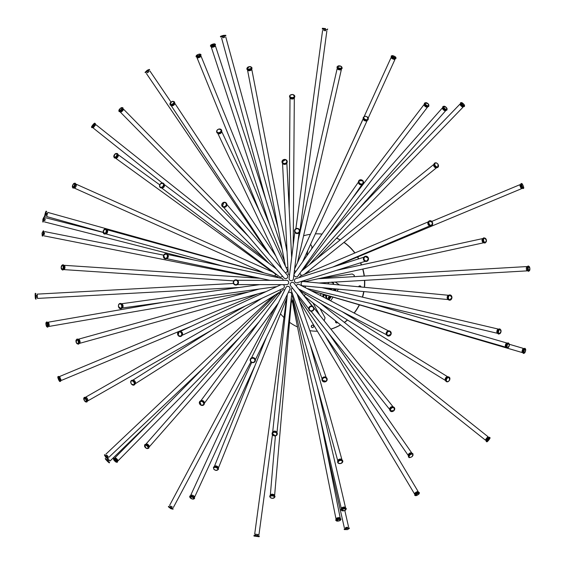 <?xml version="1.0" encoding="UTF-8"?>
<svg xmlns="http://www.w3.org/2000/svg" width="565" height="565" viewBox="0 0 565 565"><rect width="100%" height="100%" fill="white"/><g stroke="black" fill="none" stroke-linecap="round" stroke-linejoin="round"><path stroke-width="0.85" d="M330.631 300.806L333.075 297.134L330.631 300.806M337.058 291.166L338.393 289.174L337.065 291.173M339.438 284.944L335.313 282.062L339.445 284.944M328.809 282.436L327.87 283.849M325.15 287.917L324.889 288.305M321.301 293.687L320.178 295.368M332.637 282.218L332.135 282.931L332.043 282.02L332.142 282.931L332.608 282.867L332.135 282.931M333.294 282.62L333.802 284.28L333.336 284.343L333.244 283.432L333.343 284.343L333.802 284.28L333.336 284.343M333.315 288.694L332.065 288.574L332.785 288.863M336.366 288.983L335.2 290.735M331.274 296.604L329.028 299.973M327.389 299.118L329.423 296.067L327.389 299.118M333.286 290.283L334.289 288.786L333.294 290.283M329.346 289.358L329.141 288.298L329.346 289.358M330.652 288.44L332.065 289.993M329.543 288.425L331.154 289.781L329.536 288.425L329.748 289.45M328.392 295.763L327.573 295.523M326.457 295.198L326.711 298.765M322.841 296.752L323.102 294.21L322.848 296.752M327.58 295.523L328.201 295.785M323.477 294.323L323.816 297.261M325.475 295.128L326.295 298.751L325.475 295.128L324.211 295.396L324.204 294.626L325.214 294.789L324.211 294.626M324.211 294.633L324.218 295.396M328.957 297.882L329.402 298.405M330.61 296.583L330.186 296.286M334.826 290.276L334.501 289.796L334.826 290.276M334.409 289.725L334.176 290.283M334.289 290.113L334.727 290.417M329.021 298.963L328.173 299.047L328.71 299.429L329.028 298.963L328.71 299.429M328.272 298.906L328.71 299.21M334.981 288.849L335.32 289.527L335.638 289.054L335.328 289.527M329.706 296.766L330.115 297.338L329.699 296.766L329.904 297.31L329.331 297.324L330.002 297.501M329.43 297.169L329.911 297.31M316.93 331.224L317.149 331.224A48.696 47.559 90.1 0 0 317.368 331.224A48.696 47.559 90.1 0 1 316.93 331.224A48.696 47.559 90.1 0 1 309.846 330.673M297.501 326.951A48.696 47.559 90.1 0 1 289.52 322.29M283.891 317.509A48.696 47.559 90.1 0 1 280.508 313.78M270.727 271.179A48.696 47.559 90.1 0 1 270.84 270.706M285.862 245.697A48.696 47.559 90.1 0 1 286.709 244.963M293.249 240.323A48.696 47.559 90.1 0 1 293.842 239.977M303.596 235.796A48.696 47.559 90.1 0 1 310.418 234.291M315.376 233.854A48.696 47.559 90.1 0 1 317.029 233.825A48.696 47.559 90.1 0 1 322.029 234.101M336.578 238.155A48.696 47.559 90.1 0 1 340.102 239.97M343.944 242.406A48.696 47.559 90.1 0 1 354.806 253.007M357.504 257.033A48.696 47.559 90.1 0 1 358.57 258.904M360.47 262.817A48.696 47.559 90.1 0 1 361.339 264.964M362.695 269.074A48.696 47.559 90.1 0 1 364.121 276.066M364.496 280.36A48.696 47.559 90.1 0 1 364.312 287.303M363.712 291.568A48.696 47.559 90.1 0 1 362.356 297.119M359.269 304.81A48.696 47.559 90.1 0 1 354.078 313.003M351.19 316.358A48.696 47.559 90.1 0 1 350.653 316.916M347.397 319.96A48.696 47.559 90.1 0 1 344.332 322.361M340.526 324.84A48.696 47.559 90.1 0 1 330.857 329.105M319.981 308.483L325.059 317.77L324.169 320.751M318.335 278.714L352.207 273.976L354.354 275.332L354.008 276.652M324.585 282.684A7.79 7.613 90.1 0 1 324.522 283.531M312.713 327.58A1.229 1.201 90.1 0 1 311.294 326.372A1.229 1.201 90.1 0 1 312.494 325.143A1.229 1.201 90.1 0 1 312.713 327.58M358.648 286.766A1.229 1.201 90.1 0 1 361 286.985M337.609 322.516A1.229 1.201 90.1 0 1 335.638 322.283A1.229 1.201 90.1 0 1 335.716 321.012M310.609 244.278L312 246.778L311.598 249.01M272.132 250.415A7.79 1.384 -55 0 1 272.824 249.596M521.502 187.361A2.154 0.431 -112.6 0 1 521.622 188.646A2.154 0.431 -112.6 0 1 520.393 186.824A2.154 0.431 -112.6 0 1 519.962 184.67A2.154 0.431 -112.6 0 1 520.796 185.659M523.204 185.885A2.613 0.523 -112.6 0 1 523.649 188.3A2.613 0.523 -112.6 0 1 522.166 186.083A2.613 0.523 -112.6 0 1 521.643 183.47A2.613 0.523 -112.6 0 1 523.204 185.885M523.649 188.3L522.908 188.604A2.613 0.523 -112.6 0 1 521.424 186.394A2.613 0.523 -112.6 0 1 520.895 183.78L521.643 183.47M521.813 187.234L521.149 187.509L520.436 185.807L521.1 185.525M325.652 30.701L323.823 30.454M325.567 28.603L322.41 28.25L325.567 28.603M327.594 28.949L327.481 29.761L322.304 29.062L322.41 28.25M325.8 29.606L325.645 30.757L323.816 30.51L323.971 29.359M264.554 258.876L96.057 124.787A2.154 0.367 128.5 0 0 94.433 126.249A2.154 0.367 128.5 0 0 93.38 128.156L162.197 182.926M94.673 125.253A2.613 0.445 128.5 0 0 95.4 123.671L94.765 123.17A2.613 0.445 128.5 0 0 92.794 124.943A2.613 0.445 128.5 0 0 91.509 127.259L92.144 127.768A2.613 0.445 128.5 0 0 93.522 126.701M95.4 123.671A2.613 0.445 128.5 0 0 93.423 125.444A2.613 0.445 128.5 0 0 92.144 127.768M95.033 125.543L94.348 124.999L93.197 126.44L93.889 126.991M257.965 293.842L59.947 376.354A2.154 0.431 67.4 0 0 60.377 378.508A2.154 0.431 67.4 0 0 61.599 380.33L191.627 326.153M59.756 377.766A2.613 0.523 67.4 0 0 58.654 376.396L57.913 376.7A2.613 0.523 67.4 0 0 58.435 379.313A2.613 0.523 67.4 0 0 59.925 381.53L60.667 381.22A2.613 0.523 67.4 0 0 60.462 379.475M58.654 376.396A2.613 0.523 67.4 0 0 59.177 379.009A2.613 0.523 67.4 0 0 60.667 381.22M60.06 377.639L59.304 377.957L60.017 379.659L60.773 379.341M285.544 301.265A19.478 19.478 0 0 0 286.137 301.42L254.702 534.08L258.968 534.659L272.422 434.845M286.137 301.42L286.596 301.505M255.761 535.394L254.081 535.239L253.968 536.051L259.151 536.75L259.257 535.938L257.591 535.641M254.081 535.239L259.257 535.938M255.91 534.299L255.754 535.465L257.584 535.712L257.739 534.547M486.529 439.457A2.154 0.367 -51.5 0 1 485.505 440.213A2.154 0.367 -51.5 0 1 486.557 438.299A2.154 0.367 -51.5 0 1 488.181 436.844A2.154 0.367 -51.5 0 1 487.673 438.009M304.337 295.989A2.154 0.367 -51.5 0 1 305.248 294.379A2.154 0.367 -51.5 0 1 305.474 294.097M488.986 439.782A2.613 0.445 -51.5 0 1 486.797 441.83A2.613 0.445 -51.5 0 1 488.075 439.506A2.613 0.445 -51.5 0 1 490.053 437.741A2.613 0.445 -51.5 0 1 488.986 439.782M486.797 441.83L486.161 441.329A2.613 0.445 -51.5 0 1 487.447 439.005A2.613 0.445 -51.5 0 1 489.417 437.232L490.053 437.741M486.896 439.747L486.267 439.245L487.418 437.804L488.04 438.299M527.689 270.458A2.154 0.784 -93.3 0 1 527.265 270.861A2.154 0.784 -93.3 0 1 526.354 268.756A2.154 0.784 -93.3 0 1 527.011 266.56A2.154 0.784 -93.3 0 1 527.477 266.92M308.045 281.97A2.154 0.784 -93.3 0 1 307.996 281.469A2.154 0.784 -93.3 0 1 307.989 280.96M528.812 271.235L528.437 271.257A2.613 0.953 -93.3 0 1 527.329 268.7A2.613 0.953 -93.3 0 1 528.127 266.037L528.508 266.016A2.613 0.953 -93.3 0 0 527.71 268.679A2.613 0.953 -93.3 0 0 528.812 271.235L529.878 268.58A2.204 0.805 -93.3 0 1 528.741 270.515A2.204 0.805 -93.3 0 1 528.543 266.701A2.204 0.805 -93.3 0 1 529.85 268.58L528.508 266.016M527.449 269.618L527.336 267.775M394.088 58.393A2.154 0.537 -155.5 0 1 395.006 59.346A2.154 0.537 -155.5 0 1 392.823 58.937A2.154 0.537 -155.5 0 1 391.086 57.552A2.154 0.537 -155.5 0 1 392.407 57.63M396.079 58.089L395.917 58.449A2.613 0.65 -155.5 0 1 393.268 57.955A2.613 0.65 -155.5 0 1 391.164 56.281L391.326 55.921A2.613 0.65 -155.5 0 0 393.438 57.595A2.613 0.65 -155.5 0 0 396.079 58.089L394.511 56.331L391.326 55.921M394.13 58.301L393.883 58.831L392.202 58.068L392.449 57.538M148.87 71.649L147.345 72.687M149.393 69.403L149.619 69.742L145.29 72.68L145.064 72.341L149.393 69.403L147.281 70.244L145.064 72.341M148.27 70.766L148.913 71.713L147.38 72.744L146.745 71.804M233.465 283.461L37.226 294.118L37.459 298.419L239.299 287.451M36.209 295.41L36.308 297.254M37.177 295.354L36.068 295.417L36.167 297.261L37.276 297.197M170.566 506.198L172.198 507.066M168.356 506.749L168.554 506.388L173.165 508.846L172.975 509.206L168.356 506.749L170.792 508.648L172.975 509.206M170.107 507.059L170.623 506.099L172.247 506.967L171.739 507.928M523.006 352.023A2.154 0.664 -73.7 0 1 522.328 352.581A2.154 0.664 -73.7 0 1 522.293 350.328A2.154 0.664 -73.7 0 1 523.536 348.45A2.154 0.664 -73.7 0 1 523.812 349.283M523.691 353.464L523.317 353.351A2.613 0.805 -73.7 0 1 523.282 350.618A2.613 0.805 -73.7 0 1 524.793 348.337L525.168 348.443A2.613 0.805 -73.7 0 0 523.656 350.724A2.613 0.805 -73.7 0 0 523.691 353.464L525.514 351.126L525.168 348.443M523.07 351.515L522.674 351.402L523.19 349.629L523.593 349.749M462.551 105.874A2.154 0.551 -136 0 1 463.095 107.089A2.154 0.551 -136 0 1 461.167 105.987A2.154 0.551 -136 0 1 459.995 104.094A2.154 0.551 -136 0 1 461.224 104.596M464.529 106.262L464.253 106.552A2.613 0.664 -136 0 1 461.909 105.21A2.613 0.664 -136 0 1 460.489 102.922L460.765 102.632A2.613 0.664 -136 0 0 462.184 104.928A2.613 0.664 -136 0 0 464.529 106.262L463.575 104.002L460.765 102.632M462.601 105.825L462.212 106.234L460.885 104.949L461.273 104.539M224.552 37.233L222.772 37.721M225.774 35.298L225.887 35.694L220.844 37.078L220.731 36.683L225.774 35.298L223.563 35.376C220.724 36.132 219.778 36.57 220.731 36.683M224.284 36.259L224.58 37.325L222.801 37.813L222.504 36.746M263.396 272.62L47.799 212.405L46.641 216.55L103.091 232.314M46.528 213.323L46.033 215.103M47.269 213.535L46.288 213.259L45.793 215.032L46.775 215.307M107.901 458.815L110.104 460.941L151.109 421.123M107.166 459.507L108.452 460.828M107.844 458.851L107.082 459.592L108.367 460.913L109.179 460.129M506.198 347.193A2.154 1.01 -73.8 0 1 505.859 347.214A2.154 1.01 -73.8 0 1 505.484 344.862A2.154 1.01 -73.8 0 1 507.059 343.075A2.154 1.01 -73.8 0 1 507.335 343.273M445.806 110.217A2.154 0.89 -138.5 0 1 445.714 110.655A2.154 0.89 -138.5 0 1 443.511 109.892A2.154 0.89 -138.5 0 1 442.487 107.802A2.154 0.89 -138.5 0 1 442.911 107.654M303.186 269.731L427.62 106.99A2.154 1.038 -142.6 0 1 425.276 106.51A2.154 1.038 -142.6 0 1 424.202 104.37A2.154 1.038 -142.6 0 1 424.456 104.193M214.121 45.885A2.154 0.466 161.8 0 1 215.42 45.899A2.154 0.466 161.8 0 1 213.521 47.008A2.154 0.466 161.8 0 1 211.331 47.241A2.154 0.466 161.8 0 1 212.369 46.457M284.534 261.51L201.02 56.105A2.154 0.622 157.9 0 1 199.261 57.489A2.154 0.622 157.9 0 1 197.03 57.729A2.154 0.622 157.9 0 1 197.715 56.896M45.108 218.902L44.649 220.689M106.552 455.242L107.823 456.584M345.632 527.915L347.426 527.505M344.269 529.575L344.184 529.179A2.613 0.41 -12.8 0 1 346.642 528.204A2.613 0.41 -12.8 0 1 349.283 528.021L349.368 528.416A2.613 0.41 -12.8 0 0 346.733 528.6A2.613 0.41 -12.8 0 0 344.269 529.575L347.454 529.617L349.368 528.416M345.745 528.437L345.561 527.625L347.362 527.216L347.546 528.028M305.481 287.719A2.154 1.179 -76.8 0 1 305.397 286.045M302.134 270.586A2.154 1.038 -142.6 0 1 301.781 270.536M275.953 294.492A2.154 0.466 44.6 0 1 275.981 294.45A2.154 0.466 44.6 0 1 277.012 294.909M336.662 519.178A2.154 0.699 -11.3 0 1 335.977 518.825L292.274 300.884A2.154 0.699 -11.3 0 1 292.727 300.319M292.755 300.305A2.154 0.89 -13.1 0 1 292.691 300.163A2.154 0.89 -13.1 0 1 293.207 299.379M301.901 275.445A2.154 1.469 -128.9 0 1 300.446 274.258A2.154 1.469 -128.9 0 1 300.029 273.043M287.853 267.393A2.154 1.123 169.1 0 1 287.324 267.457A2.154 1.123 169.1 0 1 285.911 267.189M275.501 274.082A2.154 0.798 114.1 0 1 275.007 275.692A2.154 0.798 114.1 0 1 274.894 275.897M291.272 298.264A2.154 1.165 4.9 0 1 291.533 298.892L274.611 495.569A2.154 1.165 4.9 0 1 274.555 495.773M445.594 380.556L301.533 291.667A2.154 1.49 -58.3 0 1 300.976 290.233M448.257 299.577L302.614 285.784A2.154 1.681 -84.6 0 1 301.138 283.538A2.154 1.681 -84.6 0 1 303.024 281.497L448.659 295.29M295.862 271.483A2.154 1.526 -155.4 0 1 295.354 271.193A2.154 1.526 -155.4 0 1 294.478 270.098M145.77 444.387A2.154 1.123 41.3 0 1 145.897 444.168L278.255 293.496A2.154 1.123 41.3 0 1 279.922 293.588M310.227 344.862L341.98 459.903A2.154 1.476 -15.4 0 0 339.544 459.168A2.154 1.476 -15.4 0 0 337.835 461.04L292.451 296.632A2.154 1.476 -15.4 0 1 292.953 295.276M299.556 277.479A2.154 1.73 -113 0 1 300.509 276.038L428.348 221.819M276.906 274.745A2.154 1.151 125.9 0 1 276.271 274.639L115.535 158.136A2.154 1.151 125.9 0 1 115.387 157.974M286.596 295.954A2.154 1.335 21.9 0 1 287.105 296.689M299.768 290.431A2.154 1.66 -38.7 0 1 300.149 290.749L312.622 306.329M483.923 242.724A2.154 1.356 -102.3 0 1 483.901 242.731L305.912 281.412A2.154 1.356 -102.3 0 1 304.436 280.459M295.318 267.379A2.154 1.088 -167.2 0 1 294.81 267.379M408.446 455.715A2.154 1.222 -34.8 0 1 408.34 455.595L298.101 296.816A2.154 1.222 -34.8 0 1 298.271 295.488M365.188 261.334L297.119 282.761A2.154 2.048 -107.5 0 1 294.45 281.052A2.154 2.048 -107.5 0 1 295.827 278.658L363.895 257.223M289.52 275.134A2.154 1.9 177.1 0 1 288.164 273.474L282.542 163.349M282.429 276.052A2.154 1.674 127 0 1 281.977 276.568A2.154 1.674 127 0 1 279.731 276.871L161.632 187.94M279.491 284.64A2.154 1.596 82.1 0 1 279.301 285.452M200.9 400.733L282.316 290.353A2.154 1.744 36.4 0 1 284.421 289.873A2.154 1.744 36.4 0 1 284.718 290M322.05 378.804L291.307 290.551A2.154 1.97 -19.2 0 1 292.437 288.086M296.272 285.996A2.154 1.942 -62.5 0 1 299.189 284.449L388.452 330.885M280.297 289.739A2.154 1.469 57.6 0 1 279.979 291.907L135.028 383.882A2.154 1.469 57.6 0 0 135.021 381.34A2.154 1.469 57.6 0 0 132.733 380.252M361.932 184.607L297.861 276.144A2.154 1.893 -145 0 1 294.33 273.672L358.401 182.135M221.657 131.44L287.303 270.127A2.154 1.624 154.7 0 1 285.389 272.733A2.154 1.624 154.7 0 1 285.276 272.754M222.674 266.009L105.655 233.832A2.154 1.42 105.4 0 0 107.548 232.123A2.154 1.42 105.4 0 0 106.799 229.687L277.295 276.56A2.154 1.42 105.4 0 1 278.149 277.648M308.751 308.794L290.65 285.812A2.154 2.133 -38.2 0 1 291.985 282.373A2.154 2.133 -38.2 0 1 294.033 283.15L312.134 306.124M283.319 284.647A2.154 1.893 65.1 0 1 283.298 288.348L182.184 335.278M299.076 232.731L293.397 278.863A2.154 2.105 -173 0 1 289.598 279.936A2.154 2.105 -173 0 1 289.125 278.333L294.796 232.201M226.883 204.495L287.387 275.219A2.154 1.97 139.5 0 1 285.975 278.63A2.154 1.97 139.5 0 1 284.11 278.015L223.613 207.291M167.558 254.441L281.758 278.404A2.154 1.865 101.9 0 1 283.192 280.339M288.284 292.508A2.154 1.73 6.1 0 1 288.976 292.26A2.154 1.73 6.1 0 1 291.702 294.174L276.97 432.606M251.524 357.843L285.975 287.43A2.154 2.027 26.1 0 1 289.548 287.147A2.154 2.027 26.1 0 1 289.838 289.322L255.394 359.728M237.371 280.297L286.625 280.346A2.154 2.105 90.1 0 1 287.013 284.612A2.154 2.105 90.1 0 1 286.625 284.647L237.364 284.598M298.8 298.97A2.154 0.579 -30.8 0 1 299.288 298.525M417.394 492.736L417.125 492.284L415.543 493.231L415.812 493.683A2.154 0.579 -30.8 0 1 414.484 493.859A2.154 0.579 -30.8 0 1 416.038 492.256A2.154 0.579 -30.8 0 1 418.185 491.649A2.154 0.579 -30.8 0 1 417.394 492.729M414.901 495.449L414.696 495.11A2.613 0.706 -30.8 0 1 416.582 493.167A2.613 0.706 -30.8 0 1 419.188 492.433L419.385 492.772A2.613 0.706 -30.8 0 0 416.786 493.506A2.613 0.706 -30.8 0 0 414.901 495.449L418.022 494.742L419.385 492.772M506.953 347.976A2.613 1.229 -73.8 0 1 506.77 347.955A2.613 1.229 -73.8 0 1 506.325 345.102A2.613 1.229 -73.8 0 1 508.232 342.934A2.613 1.229 -73.8 0 1 508.394 343.012M506.141 346.006A0.925 0.431 -73.8 0 1 506.042 345.024A0.925 0.431 -73.8 0 1 506.65 344.247M446.894 109.956A2.613 1.081 -138.5 0 1 446.802 110.118A2.613 1.081 -138.5 0 1 444.125 109.2A2.613 1.081 -138.5 0 1 442.882 106.658A2.613 1.081 -138.5 0 1 443.038 106.545M444.86 109.758L444.789 109.836A0.925 0.381 -138.5 0 1 443.85 109.511A0.925 0.381 -138.5 0 1 443.412 108.614L443.483 108.537M215.364 44.232L215.484 44.614A2.613 0.565 161.8 0 1 213.174 45.963A2.613 0.565 161.8 0 1 210.519 46.245L210.392 45.864A2.613 0.565 161.8 0 0 213.054 45.581A2.613 0.565 161.8 0 0 215.364 44.232L213.069 44.063L210.392 45.864M214.043 45.638L214.255 46.281L212.504 46.86L212.292 46.217M44.07 216.889L44.466 216.988L43.173 222.059L42.778 221.953L44.07 216.889L42.905 219.163L42.778 221.953M44.211 218.669L45.235 218.93L44.783 220.724L43.759 220.463M104.384 454.959L104.68 454.684L108.268 458.483L107.979 458.759L104.384 454.959L105.923 457.579L107.979 458.759M106.065 455.701L106.729 455.072L108 456.414L107.329 457.043M497.807 333.357A2.154 1.179 -76.8 0 1 497.61 333.336A2.154 1.179 -76.8 0 1 496.953 330.977A2.154 1.179 -76.8 0 1 498.591 329.148A2.154 1.179 -76.8 0 1 498.775 329.226M199.954 55.992A2.154 0.622 157.9 0 1 201.02 56.105M44.218 232.759L43.858 234.567M115.571 458.935A2.154 0.466 44.6 0 1 114.985 457.77A2.154 0.466 44.6 0 1 116.849 458.95A2.154 0.466 44.6 0 1 118.057 460.793A2.154 0.466 44.6 0 1 116.884 460.228M335.977 518.825A2.154 0.699 -11.3 0 1 337.948 517.717A2.154 0.699 -11.3 0 1 340.201 517.978A2.154 0.699 -11.3 0 1 339.699 518.571M335.829 520.436L335.751 520.054A2.613 0.848 -11.3 0 1 338.153 518.712A2.613 0.848 -11.3 0 1 340.879 519.03L340.956 519.412A2.613 0.848 -11.3 0 0 338.223 519.094A2.613 0.848 -11.3 0 0 335.829 520.436L339.113 520.909L340.956 519.412M337.256 518.952L337.185 518.585L338.993 518.218L339.064 518.585M498.676 334.042A2.613 1.427 -76.8 0 1 498.507 334.021A2.613 1.427 -76.8 0 1 497.709 331.154A2.613 1.427 -76.8 0 1 499.7 328.936A2.613 1.427 -76.8 0 1 499.863 328.992M497.603 331.81A0.925 0.501 -76.8 0 1 497.906 330.518M428.729 106.255A2.613 1.264 -142.6 0 1 428.644 106.411A2.613 1.264 -142.6 0 1 425.798 105.832A2.613 1.264 -142.6 0 1 424.485 103.24A2.613 1.264 -142.6 0 1 424.619 103.113M426.554 106.312A0.925 0.445 -142.6 0 1 425.643 106.036A0.925 0.445 -142.6 0 1 425.134 105.224M200.857 54.48L201.006 54.84A2.613 0.749 157.9 0 1 198.866 56.521A2.613 0.749 157.9 0 1 196.161 56.811L196.013 56.451A2.613 0.749 157.9 0 0 198.718 56.161A2.613 0.749 157.9 0 0 200.857 54.48L198.506 54.325L196.013 56.451M199.699 56.133L199.883 56.571L198.174 57.263L197.99 56.825M43.251 230.838L43.646 230.916A2.613 0.403 101.2 0 1 43.533 233.564A2.613 0.403 101.2 0 1 42.629 236.05L42.234 235.965A2.613 0.403 101.2 0 0 43.138 233.479A2.613 0.403 101.2 0 0 43.251 230.838L42.029 233.161L42.234 235.965M43.689 232.653L44.508 232.815L44.155 234.623L43.328 234.461M113.537 458.589L113.812 458.3A2.613 0.565 44.6 0 1 116.072 459.733A2.613 0.565 44.6 0 1 117.541 461.972L117.259 462.255A2.613 0.565 44.6 0 0 115.79 460.016A2.613 0.565 44.6 0 0 113.537 458.589L115.048 461.315L117.259 462.255M115.394 459.112L115.86 458.632L117.174 459.931L116.708 460.404M341.613 508.867A2.154 0.89 -13.1 0 1 341.309 508.535A2.154 0.89 -13.1 0 1 343.202 507.179A2.154 0.89 -13.1 0 1 345.498 507.554A2.154 0.89 -13.1 0 1 345.37 507.992M341.196 509.905A2.613 1.081 -13.1 0 1 341.112 509.729A2.613 1.081 -13.1 0 1 343.414 508.083A2.613 1.081 -13.1 0 1 346.204 508.542A2.613 1.081 -13.1 0 1 346.211 508.733M342.531 508.359L342.503 508.253A0.925 0.381 -13.1 0 1 343.315 507.674A0.925 0.381 -13.1 0 1 344.304 507.836L344.325 507.942M304.139 274.498L436.689 167.628A2.154 1.469 -128.9 0 1 434.28 166.802A2.154 1.469 -128.9 0 1 433.984 164.288L301.258 271.292M437.875 167.254A2.613 1.787 -128.9 0 1 437.769 167.353A2.613 1.787 -128.9 0 1 434.739 166.435A2.613 1.787 -128.9 0 1 434.485 163.278A2.613 1.787 -128.9 0 1 434.605 163.193M251.651 68.923A2.154 1.123 169.1 0 1 251.743 69.149A2.154 1.123 169.1 0 1 249.843 70.66A2.154 1.123 169.1 0 1 247.512 69.961A2.154 1.123 169.1 0 1 247.519 69.721M251.941 67.864A2.613 1.363 169.1 0 1 251.997 68.033A2.613 1.363 169.1 0 1 249.688 69.862A2.613 1.363 169.1 0 1 246.863 69.022A2.613 1.363 169.1 0 1 246.849 68.845M250.45 69.65A0.925 0.48 169.1 0 1 248.904 69.954M75.583 184.324A2.154 0.798 114.1 0 1 76.127 184.183A2.154 0.798 114.1 0 1 75.978 186.471A2.154 0.798 114.1 0 1 74.368 188.11A2.154 0.798 114.1 0 1 74.114 187.608M74.926 183.138L75.272 183.293A2.613 0.968 114.1 0 1 75.088 186.076A2.613 0.968 114.1 0 1 73.139 188.067L72.793 187.912A2.613 0.968 114.1 0 0 74.742 185.92A2.613 0.968 114.1 0 0 74.926 183.138L72.843 184.797L72.793 187.912M75.413 185.207L74.658 186.895M85.386 397.675A2.154 0.819 60.3 0 1 85.598 397.188A2.154 0.819 60.3 0 1 87.377 398.657A2.154 0.819 60.3 0 1 87.73 400.931A2.154 0.819 60.3 0 1 87.208 400.868M84.051 397.541L84.383 397.357A2.613 0.996 60.3 0 1 86.544 399.13A2.613 0.996 60.3 0 1 86.975 401.899L86.643 402.082A2.613 0.996 60.3 0 0 86.212 399.321A2.613 0.996 60.3 0 0 84.051 397.541L84.418 400.691L86.643 402.082M86.028 398.36L86.946 399.964M270.331 495.406A2.154 1.165 4.9 0 1 270.317 495.201A2.154 1.165 4.9 0 1 272.563 494.227A2.154 1.165 4.9 0 1 274.611 495.569M269.773 496.367A2.613 1.42 4.9 0 1 269.766 496.19A2.613 1.42 4.9 0 1 272.492 495.004A2.613 1.42 4.9 0 1 274.978 496.642A2.613 1.42 4.9 0 1 274.943 496.812M271.807 494.997A0.925 0.501 4.9 0 1 273.178 495.117M445.587 380.542A2.154 1.49 -58.3 0 1 445.573 378.013A2.154 1.49 -58.3 0 1 447.84 376.89M446.357 381.559A2.613 1.808 -58.3 0 1 446.223 381.488A2.613 1.808 -58.3 0 1 446.06 378.31A2.613 1.808 -58.3 0 1 448.97 377.039A2.613 1.808 -58.3 0 1 449.09 377.123M448.165 299.471A2.154 1.681 -84.6 0 1 447.176 297.31A2.154 1.681 -84.6 0 1 448.554 295.375M449.493 300.149A2.613 2.041 -84.6 0 1 449.366 300.142A2.613 2.041 -84.6 0 1 447.579 297.352A2.613 2.041 -84.6 0 1 449.86 294.937A2.613 2.041 -84.6 0 1 449.987 294.958M367.186 120.416A2.154 1.526 -155.4 0 1 364.7 120.726A2.154 1.526 -155.4 0 1 363.309 118.636M368.126 119.505A2.613 1.85 -155.4 0 1 368.069 119.639A2.613 1.85 -155.4 0 1 364.926 120.239A2.613 1.85 -155.4 0 1 363.316 117.463A2.613 1.85 -155.4 0 1 363.38 117.336M174.564 103A2.154 1.165 146.5 0 1 174.705 103.148A2.154 1.165 146.5 0 1 173.554 105.309A2.154 1.165 146.5 0 1 171.11 105.528A2.154 1.165 146.5 0 1 171.026 105.337M174.408 101.898A2.613 1.42 146.5 0 1 174.514 102.032A2.613 1.42 146.5 0 1 173.116 104.659A2.613 1.42 146.5 0 1 170.157 104.921A2.613 1.42 146.5 0 1 170.079 104.765M173.667 104.235A0.925 0.501 146.5 0 1 172.516 104.998M63.781 265.437A2.154 0.968 93.8 0 1 64.142 265.317A2.154 0.968 93.8 0 1 64.961 267.528A2.154 0.968 93.8 0 1 63.852 269.611A2.154 0.968 93.8 0 1 63.513 269.441M62.885 264.801A2.613 1.172 93.8 0 1 63.068 264.78A2.613 1.172 93.8 0 1 64.071 267.471A2.613 1.172 93.8 0 1 62.729 269.999A2.613 1.172 93.8 0 1 62.546 269.957M64.057 266.546L64.057 266.546A0.925 0.417 93.8 0 1 64.41 267.492A0.925 0.417 93.8 0 1 63.937 268.382L63.93 268.382M145.897 444.168A2.154 1.123 41.3 0 1 148.249 444.747A2.154 1.123 41.3 0 1 149.132 447.014A2.154 1.123 41.3 0 1 148.934 447.162M144.753 444.803A2.613 1.363 41.3 0 1 144.852 444.655A2.613 1.363 41.3 0 1 147.719 445.361A2.613 1.363 41.3 0 1 148.779 448.109A2.613 1.363 41.3 0 1 148.651 448.222M147.077 444.881A0.925 0.48 41.3 0 1 148.27 445.926M337.701 462.29A2.613 1.794 -15.4 0 1 337.658 462.149A2.613 1.794 -15.4 0 1 339.699 459.726A2.613 1.794 -15.4 0 1 342.694 460.765A2.613 1.794 -15.4 0 1 342.729 460.906M429.838 225.71A2.154 1.73 -113 0 1 428.016 224.298A2.154 1.73 -113 0 1 428.263 222.003M431.42 225.689A2.613 2.105 -113 0 1 431.307 225.746A2.613 2.105 -113 0 1 428.348 224.157A2.613 2.105 -113 0 1 429.266 220.929A2.613 2.105 -113 0 1 429.379 220.887M294.309 97.696A2.154 1.476 -179.6 0 1 292.154 99.023A2.154 1.476 -179.6 0 1 290.022 97.66M294.782 96.523A2.613 1.794 -179.6 0 1 294.789 96.672A2.613 1.794 -179.6 0 1 292.162 98.444A2.613 1.794 -179.6 0 1 289.562 96.629A2.613 1.794 -179.6 0 1 289.57 96.481M117.866 154.549A2.154 1.151 125.9 0 1 118.064 154.648A2.154 1.151 125.9 0 1 117.732 157.063A2.154 1.151 125.9 0 1 115.535 158.136M117.343 153.574A2.613 1.398 125.9 0 1 117.492 153.666A2.613 1.398 125.9 0 1 117.089 156.597A2.613 1.398 125.9 0 1 114.427 157.896A2.613 1.398 125.9 0 1 114.3 157.776M117.471 155.975A0.925 0.494 125.9 0 1 116.616 157.155M78.062 339.374A2.154 1.081 74.5 0 1 78.309 339.233A2.154 1.081 74.5 0 1 79.926 341.02A2.154 1.081 74.5 0 1 79.46 343.386A2.154 1.081 74.5 0 1 79.178 343.386M76.995 339.141A2.613 1.314 74.5 0 1 77.158 339.071A2.613 1.314 74.5 0 1 79.121 341.239A2.613 1.314 74.5 0 1 78.556 344.113A2.613 1.314 74.5 0 1 78.38 344.134M78.825 340.441A0.925 0.466 74.5 0 1 79.326 341.182A0.925 0.466 74.5 0 1 79.284 342.086M214.319 466.619A2.154 1.335 21.9 0 1 214.333 466.577A2.154 1.335 21.9 0 1 216.833 466.146A2.154 1.335 21.9 0 1 218.33 468.187A2.154 1.335 21.9 0 1 218.309 468.223M213.499 467.453A2.613 1.624 21.9 0 1 213.542 467.297A2.613 1.624 21.9 0 1 216.579 466.775A2.613 1.624 21.9 0 1 218.394 469.254A2.613 1.624 21.9 0 1 218.323 469.395M389.793 409.484A2.154 1.66 -38.7 0 1 390.655 407.238A2.154 1.66 -38.7 0 1 393.035 406.892M390.231 410.882A2.613 2.02 -38.7 0 1 390.147 410.783A2.613 2.02 -38.7 0 1 390.923 407.57A2.613 2.02 -38.7 0 1 394.222 407.513A2.613 2.02 -38.7 0 1 394.299 407.619M483.901 242.731A2.154 1.356 -102.3 0 1 482.122 240.916A2.154 1.356 -102.3 0 1 482.99 238.522A2.154 1.356 -102.3 0 1 483.004 238.522L336.535 270.353M190.815 495.844A2.154 0.819 24.7 0 1 190.702 495.314A2.154 0.819 24.7 0 1 192.997 495.47A2.154 0.819 24.7 0 1 194.614 497.115A2.154 0.819 24.7 0 1 194.141 497.37M341.43 68.944A2.154 1.088 -167.2 0 1 341.43 69.213A2.154 1.088 -167.2 0 1 339.092 69.799A2.154 1.088 -167.2 0 1 337.234 68.259A2.154 1.088 -167.2 0 1 337.354 68.019M122.619 109.172A2.154 0.685 135.5 0 1 123.417 109.073A2.154 0.685 135.5 0 1 122.358 111.072A2.154 0.685 135.5 0 1 120.345 112.096A2.154 0.685 135.5 0 1 120.458 111.298M47.898 323.498A2.154 0.551 80.2 0 1 48.173 322.205A2.154 0.551 80.2 0 1 49.084 324.232A2.154 0.551 80.2 0 1 48.908 326.45A2.154 0.551 80.2 0 1 48.209 325.32M485.088 242.936A2.613 1.653 -102.3 0 1 484.932 242.978A2.613 1.653 -102.3 0 1 482.764 240.775A2.613 1.653 -102.3 0 1 483.824 237.872A2.613 1.653 -102.3 0 1 483.979 237.851M342.136 68.104A2.613 1.328 -167.2 0 1 342.115 68.28A2.613 1.328 -167.2 0 1 339.275 68.994A2.613 1.328 -167.2 0 1 337.015 67.122A2.613 1.328 -167.2 0 1 337.079 66.953M340.109 69.114A0.925 0.466 -167.2 0 1 339.226 69.191A0.925 0.466 -167.2 0 1 338.47 68.739M122.654 107.647L122.93 107.922A2.613 0.833 135.5 0 1 121.645 110.345A2.613 0.833 135.5 0 1 119.201 111.588L118.925 111.305A2.613 0.833 135.5 0 0 121.376 110.069A2.613 0.833 135.5 0 0 122.654 107.647L120.303 108.409L118.925 111.305M122.266 109.659L122.541 109.935L121.221 111.234L120.952 110.959M46.535 322.022L46.923 321.951A2.613 0.671 80.2 0 1 48.025 324.416A2.613 0.671 80.2 0 1 47.813 327.107L47.425 327.17A2.613 0.671 80.2 0 0 47.637 324.48A2.613 0.671 80.2 0 0 46.535 322.022L46.04 324.854A2.204 0.565 80.2 0 1 46.514 322.693A2.204 0.565 80.2 0 1 47.206 326.443A2.204 0.565 80.2 0 1 46.048 324.847L47.425 327.17M47.827 323.512L48.385 323.413L48.703 325.235L48.145 325.327M189.649 496.501L189.805 496.162A2.613 0.996 24.7 0 1 192.594 496.345A2.613 0.996 24.7 0 1 194.558 498.344L194.402 498.683A2.613 0.996 24.7 0 0 192.439 496.692A2.613 0.996 24.7 0 0 189.649 496.501L191.98 498.923L194.402 498.683M191.733 496.021L193.407 496.79M408.34 455.595A2.154 1.222 -34.8 0 1 409.413 453.363A2.154 1.222 -34.8 0 1 411.878 453.137A2.154 1.222 -34.8 0 1 411.949 453.278M408.65 456.817A2.613 1.483 -34.8 0 1 408.537 456.69A2.613 1.483 -34.8 0 1 409.837 453.978A2.613 1.483 -34.8 0 1 412.831 453.709A2.613 1.483 -34.8 0 1 412.916 453.857M409.463 454.274A0.925 0.523 -34.8 0 1 410.247 453.723M286.399 163.603A2.154 1.9 177.1 0 1 283.03 163.772M164.246 184.621A2.154 1.674 127 0 1 163.963 187.001A2.154 1.674 127 0 1 161.752 187.926M121.496 303.808A2.154 1.596 82.1 0 1 123.05 305.721A2.154 1.596 82.1 0 1 122.075 307.989M201.112 400.691A2.154 1.744 36.4 0 1 203.379 400.995A2.154 1.744 36.4 0 1 204.339 403.071M366.734 261.327A2.613 2.486 -107.5 0 1 363.514 259.603A2.613 2.486 -107.5 0 1 365.159 256.341M287.225 161.703A2.613 2.302 177.1 0 1 282.013 162.063A2.613 2.302 177.1 0 1 282.013 161.964M163.476 183.364A2.613 2.027 127 0 1 163.582 183.441A2.613 2.027 127 0 1 163.624 186.747A2.613 2.027 127 0 1 160.432 187.615A2.613 2.027 127 0 1 160.333 187.538M120.161 303.49A2.613 1.935 82.1 0 1 120.296 303.462A2.613 1.935 82.1 0 1 122.57 305.785A2.613 1.935 82.1 0 1 121.009 308.638A2.613 1.935 82.1 0 1 120.875 308.652M199.742 401.524A2.613 2.119 36.4 0 1 199.812 401.425A2.613 2.119 36.4 0 1 203.174 401.27A2.613 2.119 36.4 0 1 204.022 404.526A2.613 2.119 36.4 0 1 203.944 404.625M322.679 377.787A2.154 1.97 -19.2 0 1 324.995 376.982M322.092 380.316A2.613 2.394 -19.2 0 1 323.745 377.116A2.613 2.394 -19.2 0 1 327.029 378.599M386.241 333.816A2.154 1.942 -62.5 0 1 387.597 331.21M361.325 184.706A2.154 1.893 -145 0 1 358.514 182.742M221.635 131.525A2.154 1.624 154.7 0 1 220.272 133.545A2.154 1.624 154.7 0 1 217.85 133.312M387.519 335.772A2.613 2.359 -62.5 0 1 386.552 332.326A2.613 2.359 -62.5 0 1 389.928 331.139M363.111 183.724A2.613 2.295 -145 0 1 358.768 180.807A2.613 2.295 -145 0 1 358.832 180.729M221.537 130.112A2.613 1.978 154.7 0 1 221.593 130.233A2.613 1.978 154.7 0 1 220.082 133.135A2.613 1.978 154.7 0 1 216.868 132.464A2.613 1.978 154.7 0 1 216.819 132.344M105.832 228.952A2.613 1.723 105.4 0 1 105.98 228.98A2.613 1.723 105.4 0 1 106.947 231.954A2.613 1.723 105.4 0 1 104.596 234.023A2.613 1.723 105.4 0 1 104.447 233.974M131.497 380.492A2.613 1.78 57.6 0 1 131.624 380.4A2.613 1.78 57.6 0 1 134.526 381.65A2.613 1.78 57.6 0 1 134.421 384.814A2.613 1.78 57.6 0 1 134.293 384.892M180.955 331.591A2.154 1.893 65.1 0 1 182.396 334.692M226.664 205.688A2.154 1.97 139.5 0 1 224.828 207.256M167.84 254.872A2.154 1.865 101.9 0 1 167.106 258.375M309.316 310.256A2.613 2.592 -38.2 0 1 309.747 306.576A2.613 2.592 -38.2 0 1 313.427 307.014M299.711 231.304A2.613 2.557 -173 0 1 296.802 233.564A2.613 2.557 -173 0 1 294.52 230.661M226.297 203.096A2.613 2.394 139.5 0 1 225.922 206.677A2.613 2.394 139.5 0 1 222.328 206.493M166.294 253.706A2.613 2.267 101.9 0 1 165.319 258.841A2.613 2.267 101.9 0 1 165.22 258.819M178.907 331.549A2.613 2.295 65.1 0 1 181.196 336.246A2.613 2.295 65.1 0 1 181.111 336.288M272.839 432.02A2.154 1.73 6.1 0 1 274.964 431.116A2.154 1.73 6.1 0 1 276.85 432.451M272.09 433.411A2.613 2.105 6.1 0 1 272.104 433.291A2.613 2.105 6.1 0 1 274.922 431.476A2.613 2.105 6.1 0 1 277.302 433.842A2.613 2.105 6.1 0 1 277.281 433.962M250.465 358.952A2.613 2.458 26.1 0 1 253.925 357.829A2.613 2.458 26.1 0 1 255.161 361.247M235.88 279.83A2.613 2.557 90.1 0 1 236.389 285.014A2.613 2.557 90.1 0 1 235.873 285.064M335.864 321.132A1.229 1.201 -89.9 0 0 336.811 322.94M359.912 285.89A1.229 1.201 -89.9 0 0 358.867 286.787M312.607 325.143A1.229 1.201 -89.9 0 0 312.6 327.594M317.135 233.825A48.696 47.559 90.1 0 1 317.248 233.825A48.696 47.559 90.1 0 1 322.043 234.08M336.648 238.084A48.696 47.559 90.1 0 1 340.194 239.899M344.043 242.321A48.696 47.559 90.1 0 1 354.975 252.936M357.68 256.955A48.696 47.559 90.1 0 1 358.761 258.841M360.668 262.753A48.696 47.559 90.1 0 1 361.544 264.914M362.9 269.032A48.696 47.559 90.1 0 1 364.34 276.052M364.715 280.346A48.696 47.559 90.1 0 1 364.531 287.324M363.931 291.589A48.696 47.559 90.1 0 1 362.561 297.162M359.46 304.867A48.696 47.559 90.1 0 1 354.234 313.081M351.338 316.428A48.696 47.559 90.1 0 1 350.794 317M347.524 320.044A48.696 47.559 90.1 0 1 344.438 322.446M340.617 324.91A48.696 47.559 90.1 0 1 330.899 329.162M394.49 56.338A2.204 0.551 -155.5 0 1 395.225 57.658A2.204 0.551 -155.5 0 1 391.898 55.935A2.204 0.551 -155.5 0 1 394.49 56.338M35.849 298.97C35.079 300.305 34.868 291.152 35.567 293.751L35.849 298.97L36.259 298.949M525.492 351.126A2.204 0.678 -73.7 0 1 523.96 352.871A2.204 0.678 -73.7 0 1 524.963 349.191A2.204 0.678 -73.7 0 1 525.492 351.126M463.554 104.002A2.204 0.558 -136 0 1 463.907 105.606A2.204 0.558 -136 0 1 461.301 102.879A2.204 0.558 -136 0 1 463.554 104.002M45.793 212.645L45.052 215.307M44.939 216.557C43.71 218.57 46.097 209.198 46.351 211.515L44.939 216.557L45.334 216.663M109.25 462.417C110.571 464.72 103.67 457.678 105.606 458.667L109.25 462.417L109.546 462.128M418.001 494.742A2.204 0.593 -30.8 0 1 415.459 495.35A2.204 0.593 -30.8 0 1 418.58 493.259A2.204 0.593 -30.8 0 1 418.001 494.742M509.22 345.801A2.204 1.031 -73.8 0 1 507.201 347.419A2.204 1.031 -73.8 0 1 508.161 343.725A2.204 1.031 -73.8 0 1 509.22 345.801M508.578 343.04L509.27 345.808L507.116 348.061A2.613 1.229 -73.8 0 1 506.671 345.208A2.613 1.229 -73.8 0 1 508.578 343.04L508.232 342.934M446.209 107.399A2.204 0.911 -138.5 0 1 446.223 109.391A2.204 0.911 -138.5 0 1 443.582 106.7A2.204 0.911 -138.5 0 1 446.209 107.399M443.13 106.375L446.258 107.392L447.049 109.843A2.613 1.081 -138.5 0 1 444.373 108.918A2.613 1.081 -138.5 0 1 443.13 106.375L442.882 106.658M213.054 44.077A2.204 0.473 161.8 0 1 214.403 44.458A2.204 0.473 161.8 0 1 210.802 45.461A2.204 0.473 161.8 0 1 213.054 44.077M339.078 520.888A2.204 0.713 -11.3 0 1 336.366 520.506A2.204 0.713 -11.3 0 1 339.961 519.51A2.204 0.713 -11.3 0 1 339.078 520.888M500.964 331.796A2.204 1.201 -76.8 0 1 498.789 333.421A2.204 1.201 -76.8 0 1 499.559 329.685A2.204 1.201 -76.8 0 1 500.964 331.796M500.032 329.014L501.035 331.803L498.839 334.106A2.613 1.427 -76.8 0 1 498.048 331.231A2.613 1.427 -76.8 0 1 500.032 329.014L499.7 328.936M427.959 103.663A2.204 1.066 -142.6 0 1 427.91 105.825A2.204 1.066 -142.6 0 1 425.134 103.275A2.204 1.066 -142.6 0 1 427.959 103.663M424.703 102.95L428.016 103.649L428.856 106.128A2.613 1.264 -142.6 0 1 426.017 105.542A2.613 1.264 -142.6 0 1 424.703 102.95L424.485 103.24M198.492 54.346A2.204 0.636 157.9 0 1 199.961 54.883A2.204 0.636 157.9 0 1 196.415 56.069A2.204 0.636 157.9 0 1 198.492 54.346M115.041 461.294A2.204 0.48 44.6 0 1 113.763 459.14A2.204 0.48 44.6 0 1 116.538 461.69A2.204 0.48 44.6 0 1 115.041 461.294M344.509 510.612A2.204 0.911 -13.1 0 1 341.712 510.082A2.204 0.911 -13.1 0 1 345.257 508.895A2.204 0.911 -13.1 0 1 344.509 510.612M346.288 508.903L344.558 510.64L341.196 510.096A2.613 1.081 -13.1 0 1 343.499 508.451A2.613 1.081 -13.1 0 1 346.288 508.903L346.204 508.542M437.974 164.288A2.204 1.504 -128.9 0 1 436.922 166.866A2.204 1.504 -128.9 0 1 434.881 163.673A2.204 1.504 -128.9 0 1 437.974 164.288M438.207 164.74A2.613 1.787 -128.9 0 1 438.002 167.162A2.613 1.787 -128.9 0 1 434.972 166.251A2.613 1.787 -128.9 0 1 434.718 163.094A2.613 1.787 -128.9 0 1 437.133 163.405M249.631 66.642A2.204 1.151 169.1 0 1 250.994 68.33A2.204 1.151 169.1 0 1 247.265 68.542A2.204 1.151 169.1 0 1 249.631 66.642M246.799 68.676L249.673 66.571L251.926 67.687A2.613 1.363 169.1 0 1 249.624 69.523A2.613 1.363 169.1 0 1 246.799 68.676L246.863 69.022M72.864 184.826A2.204 0.819 114.1 0 1 74.679 183.936A2.204 0.819 114.1 0 1 72.991 187.34A2.204 0.819 114.1 0 1 72.864 184.826M84.432 400.656A2.204 0.84 60.3 0 1 84.291 398.078A2.204 0.84 60.3 0 1 86.332 401.27A2.204 0.84 60.3 0 1 84.432 400.656M272.775 498.302A2.204 1.194 4.9 0 1 270.225 496.607A2.204 1.194 4.9 0 1 273.947 496.402A2.204 1.194 4.9 0 1 272.775 498.302M274.95 496.981L272.831 498.365L270.437 497.772L269.738 496.536A2.613 1.42 4.9 0 1 272.464 495.35A2.613 1.42 4.9 0 1 274.95 496.981L274.978 496.642M449.542 380.118A2.204 1.526 -58.3 0 1 446.541 381.001A2.204 1.526 -58.3 0 1 448.222 377.597A2.204 1.526 -58.3 0 1 449.542 380.118M448.991 380.909A2.613 1.808 -58.3 0 1 446.477 381.643A2.613 1.808 -58.3 0 1 446.308 378.465A2.613 1.808 -58.3 0 1 449.224 377.194A2.613 1.808 -58.3 0 1 449.691 379.765M451.845 297.699A2.204 1.723 -84.6 0 1 449.118 299.443A2.204 1.723 -84.6 0 1 449.408 295.636A2.204 1.723 -84.6 0 1 451.845 297.699M451.908 297.691A2.613 2.041 -84.6 0 1 449.62 300.17A2.613 2.041 -84.6 0 1 447.833 297.374A2.613 2.041 -84.6 0 1 450.114 294.965A2.613 2.041 -84.6 0 1 451.908 297.691M367.066 116.877A2.204 1.561 -155.4 0 1 366.904 119.674A2.204 1.561 -155.4 0 1 363.832 117.52A2.204 1.561 -155.4 0 1 367.066 116.877M367.158 116.934A2.613 1.85 -155.4 0 1 368.189 119.377A2.613 1.85 -155.4 0 1 365.047 119.971A2.613 1.85 -155.4 0 1 363.436 117.202L363.316 117.463M171.739 101.651A2.204 1.194 146.5 0 1 173.745 102.703A2.204 1.194 146.5 0 1 170.383 104.356A2.204 1.194 146.5 0 1 171.739 101.651M169.966 104.631L171.746 101.573L174.324 101.749A2.613 1.42 146.5 0 1 172.925 104.37A2.613 1.42 146.5 0 1 169.966 104.631L170.157 104.921M61.182 267.238A2.204 0.989 93.8 0 1 62.8 265.494A2.204 0.989 93.8 0 1 62.517 269.3A2.204 0.989 93.8 0 1 61.182 267.238M62.362 269.978L61.14 267.231L62.708 264.759A2.613 1.172 93.8 0 1 63.704 267.443A2.613 1.172 93.8 0 1 62.362 269.978L62.729 269.999M145.961 448.052A2.204 1.144 41.3 0 1 145.014 445.255A2.204 1.144 41.3 0 1 148.094 447.409A2.204 1.144 41.3 0 1 145.961 448.052M148.553 448.37L145.954 448.123L144.626 444.916A2.613 1.363 41.3 0 1 147.486 445.623A2.613 1.363 41.3 0 1 148.553 448.37L148.779 448.109M341.288 463.279A2.204 1.511 -15.4 0 1 338.174 462.234A2.204 1.511 -15.4 0 1 341.535 460.581A2.204 1.511 -15.4 0 1 341.288 463.279M339.953 463.604A2.613 1.794 -15.4 0 1 337.736 462.438A2.613 1.794 -15.4 0 1 339.777 460.016A2.613 1.794 -15.4 0 1 342.771 461.047A2.613 1.794 -15.4 0 1 341.465 463.187M432.458 222.688A2.204 1.773 -113 0 1 430.452 225.188A2.204 1.773 -113 0 1 429.294 221.558A2.204 1.773 -113 0 1 432.458 222.688M432.55 222.695A2.613 2.105 -113 0 1 431.533 225.647A2.613 2.105 -113 0 1 428.574 224.065A2.613 2.105 -113 0 1 429.492 220.83A2.613 2.105 -113 0 1 432.55 222.695M292.825 94.609A2.204 1.511 -179.6 0 1 293.68 97.166A2.204 1.511 -179.6 0 1 290.029 96.382A2.204 1.511 -179.6 0 1 292.825 94.609M292.988 94.652A2.613 1.794 -179.6 0 1 294.789 96.375A2.613 1.794 -179.6 0 1 292.162 98.148A2.613 1.794 -179.6 0 1 289.562 96.333A2.613 1.794 -179.6 0 1 291.392 94.638M114.674 154.386A2.204 1.179 125.9 0 1 117.004 154.443A2.204 1.179 125.9 0 1 114.511 157.289A2.204 1.179 125.9 0 1 114.674 154.386M117.216 153.461A2.613 1.398 125.9 0 1 116.807 156.399A2.613 1.398 125.9 0 1 114.144 157.692L114.646 154.323L117.492 153.666M76.155 342.242A2.204 1.109 74.5 0 1 77.101 339.742A2.204 1.109 74.5 0 1 78.26 343.365A2.204 1.109 74.5 0 1 76.155 342.242M76.819 339.17A2.613 1.314 74.5 0 1 78.782 341.338A2.613 1.314 74.5 0 1 78.217 344.205L76.106 342.27L77.158 339.071M215.788 470.32A2.204 1.37 21.9 0 1 213.874 467.756A2.204 1.37 21.9 0 1 217.525 468.547A2.204 1.37 21.9 0 1 215.788 470.32M213.422 467.601A2.613 1.624 21.9 0 1 216.459 467.071A2.613 1.624 21.9 0 1 218.274 469.55L215.816 470.419L213.803 469.247L213.542 467.297M393.932 410.543A2.204 1.702 -38.7 0 1 390.556 410.487A2.204 1.702 -38.7 0 1 393.042 407.64A2.204 1.702 -38.7 0 1 393.932 410.543M394.038 410.522A2.613 2.02 -38.7 0 1 390.309 410.988A2.613 2.02 -38.7 0 1 391.086 407.775A2.613 2.02 -38.7 0 1 394.391 407.718A2.613 2.02 -38.7 0 1 394.038 410.522M486.38 240.104A2.204 1.391 -102.3 0 1 484.657 242.258A2.204 1.391 -102.3 0 1 483.965 238.508A2.204 1.391 -102.3 0 1 486.38 240.104M484.134 237.801L486.472 240.097L485.243 242.915A2.613 1.653 -102.3 0 1 483.075 240.704A2.613 1.653 -102.3 0 1 484.134 237.801L483.824 237.872M340.469 66.07A2.204 1.116 -167.2 0 1 341.112 68.118A2.204 1.116 -167.2 0 1 337.595 66.854A2.204 1.116 -167.2 0 1 340.469 66.07M337.093 66.776L340.533 66.027L342.192 67.934A2.613 1.328 -167.2 0 1 339.353 68.648A2.613 1.328 -167.2 0 1 337.093 66.776L337.015 67.122M120.303 108.438A2.204 0.699 135.5 0 1 122.04 108.332A2.204 0.699 135.5 0 1 119.208 110.825A2.204 0.699 135.5 0 1 120.303 108.438M191.966 498.881A2.204 0.84 24.7 0 1 190.059 496.833A2.204 0.84 24.7 0 1 193.576 498.097A2.204 0.84 24.7 0 1 191.966 498.881M412.132 456.513A2.204 1.25 -34.8 0 1 409.131 456.619A2.204 1.25 -34.8 0 1 411.956 454.126A2.204 1.25 -34.8 0 1 412.132 456.513M413.029 453.985L412.21 456.541C409.787 457.827 408.622 457.968 408.728 456.965A2.613 1.483 -34.8 0 1 410.035 454.253A2.613 1.483 -34.8 0 1 413.029 453.985L412.831 453.709M368.196 258.431A2.204 2.098 -107.5 0 1 365.435 260.832A2.204 2.098 -107.5 0 1 364.75 257.082A2.204 2.098 -107.5 0 1 368.196 258.431M368.458 258.403A2.613 2.486 -107.5 0 1 363.634 259.568A2.613 2.486 -107.5 0 1 365.223 256.326A2.613 2.486 -107.5 0 1 368.458 258.403M285.459 159.74A2.204 1.942 177.1 0 1 285.932 163.073A2.204 1.942 177.1 0 1 282.415 161.809A2.204 1.942 177.1 0 1 285.459 159.74M285.629 159.598A2.613 2.302 177.1 0 1 284.732 164.041A2.613 2.302 177.1 0 1 282.006 161.873A2.613 2.302 177.1 0 1 285.629 159.598M160.615 183.766A2.204 1.709 127 0 1 163.497 184.698A2.204 1.709 127 0 1 160.665 187.185A2.204 1.709 127 0 1 160.615 183.766M160.644 183.653A2.613 2.027 127 0 1 163.37 183.286A2.613 2.027 127 0 1 163.419 186.591A2.613 2.027 127 0 1 160.227 187.46A2.613 2.027 127 0 1 160.644 183.653M118.509 306.477A2.204 1.631 82.1 0 1 120.564 304.076A2.204 1.631 82.1 0 1 121.249 307.826A2.204 1.631 82.1 0 1 118.509 306.477M118.488 306.505A2.613 1.935 82.1 0 1 120.02 303.497A2.613 1.935 82.1 0 1 122.294 305.82A2.613 1.935 82.1 0 1 120.741 308.681A2.613 1.935 82.1 0 1 118.488 306.505M201.253 405.161A2.204 1.787 36.4 0 1 200.059 401.828A2.204 1.787 36.4 0 1 203.584 403.092A2.204 1.787 36.4 0 1 201.253 405.161M201.324 405.31A2.613 2.119 36.4 0 1 199.671 401.616A2.613 2.119 36.4 0 1 203.033 401.468A2.613 2.119 36.4 0 1 203.88 404.724A2.613 2.119 36.4 0 1 201.324 405.31M326.09 381.142A2.204 2.02 -19.2 0 1 322.502 380.21A2.204 2.02 -19.2 0 1 325.327 377.724A2.204 2.02 -19.2 0 1 326.09 381.142M326.309 381.255A2.613 2.394 -19.2 0 1 322.121 380.393A2.613 2.394 -19.2 0 1 323.802 377.272A2.613 2.394 -19.2 0 1 326.309 381.255M390.867 334.162A2.204 1.992 -62.5 0 1 387.392 335.087A2.204 1.992 -62.5 0 1 388.621 331.486A2.204 1.992 -62.5 0 1 390.867 334.162M391.065 334.19A2.613 2.359 -62.5 0 1 387.597 335.815A2.613 2.359 -62.5 0 1 390.012 331.175A2.613 2.359 -62.5 0 1 391.065 334.19M362.73 180.835A2.204 1.935 -145 0 1 361.558 184.006A2.204 1.935 -145 0 1 359.128 181.111A2.204 1.935 -145 0 1 362.73 180.835M362.907 180.786A2.613 2.295 -145 0 1 359.707 184.028A2.613 2.295 -145 0 1 358.881 180.645A2.613 2.295 -145 0 1 362.907 180.786M218.973 129.131A2.204 1.667 154.7 0 1 220.851 131.377A2.204 1.667 154.7 0 1 217.186 132.083A2.204 1.667 154.7 0 1 218.973 129.131M219.079 129.053A2.613 1.978 154.7 0 1 221.48 129.985A2.613 1.978 154.7 0 1 219.962 132.895A2.613 1.978 154.7 0 1 216.755 132.224A2.613 1.978 154.7 0 1 219.079 129.053M103.353 230.753A2.204 1.448 105.4 0 1 105.98 229.828A2.204 1.448 105.4 0 1 104.744 233.43A2.204 1.448 105.4 0 1 103.353 230.753M103.812 229.884A2.613 1.723 105.4 0 1 105.683 228.896A2.613 1.723 105.4 0 1 106.651 231.876A2.613 1.723 105.4 0 1 104.299 233.938A2.613 1.723 105.4 0 1 103.197 232.137M131.497 384.08A2.204 1.504 57.6 0 1 131.807 380.909A2.204 1.504 57.6 0 1 134.237 383.805A2.204 1.504 57.6 0 1 131.497 384.08M130.882 382.943A2.613 1.78 57.6 0 1 131.37 380.563A2.613 1.78 57.6 0 1 134.272 381.813A2.613 1.78 57.6 0 1 134.166 384.977A2.613 1.78 57.6 0 1 131.815 384.405M313.497 309.394A2.204 2.182 -38.2 0 1 309.761 310.15A2.204 2.182 -38.2 0 1 310.997 306.548A2.204 2.182 -38.2 0 1 313.497 309.394M309.302 310.234L311.075 311.244L313.102 310.602L313.85 309.486A2.613 2.592 -38.2 0 1 309.33 310.277A2.613 2.592 -38.2 0 1 309.782 306.618A2.613 2.592 -38.2 0 1 313.85 309.479L313.406 306.993M298.836 229.496A2.204 2.161 -173 0 1 297.501 232.992A2.204 2.161 -173 0 1 295.071 230.089A2.204 2.161 -173 0 1 298.836 229.496M299.704 231.339L299.139 229.312A2.613 2.557 -173 0 1 296.809 233.479A2.613 2.557 -173 0 1 296.392 228.479A2.613 2.557 -173 0 1 299.139 229.319L297.331 228.38L295.467 228.945L294.52 230.704M223.917 202.553A2.204 2.02 139.5 0 1 226.099 205.286A2.204 2.02 139.5 0 1 222.433 205.992A2.204 2.02 139.5 0 1 223.917 202.553M223.98 202.291A2.613 2.394 139.5 0 1 225.816 206.557A2.613 2.394 139.5 0 1 221.932 203.965A2.613 2.394 139.5 0 1 223.98 202.291M163.666 255.507A2.204 1.907 101.9 0 1 166.965 254.744A2.204 1.907 101.9 0 1 165.729 258.346A2.204 1.907 101.9 0 1 163.666 255.507M163.539 255.415A2.613 2.267 101.9 0 1 167.869 256.708A2.613 2.267 101.9 0 1 165.121 258.798A2.613 2.267 101.9 0 1 163.539 255.415M178.335 335.405A2.204 1.935 65.1 0 1 179.232 331.909A2.204 1.935 65.1 0 1 181.662 334.805A2.204 1.935 65.1 0 1 178.335 335.405M178.25 335.575A2.613 2.295 65.1 0 1 178.815 331.584A2.613 2.295 65.1 0 1 181.019 336.33A2.613 2.295 65.1 0 1 178.25 335.575M275.254 435.784A2.204 1.773 6.1 0 1 272.514 433.539A2.204 1.773 6.1 0 1 276.179 432.832A2.204 1.773 6.1 0 1 275.254 435.784M275.388 435.862A2.613 2.105 6.1 0 1 272.076 433.532A2.613 2.105 6.1 0 1 274.894 431.716A2.613 2.105 6.1 0 1 277.274 434.082A2.613 2.105 6.1 0 1 275.388 435.862M253.247 362.349A2.204 2.076 26.1 0 1 250.627 359.608A2.204 2.076 26.1 0 1 254.292 358.909A2.204 2.076 26.1 0 1 253.247 362.349M250.5 358.888L250.288 360.731L251.778 362.433L253.388 362.624A2.613 2.458 26.1 0 1 250.436 359.015A2.613 2.458 26.1 0 1 253.869 357.956A2.613 2.458 26.1 0 1 253.41 362.61L255.196 361.19M236.142 284.612A2.204 2.154 90.1 0 1 233.712 281.716A2.204 2.154 90.1 0 1 237.378 281.01A2.204 2.154 90.1 0 1 236.142 284.612M236.304 285.014A2.613 2.557 90.1 0 1 233.281 282.444A2.613 2.557 90.1 0 1 235.831 279.83A2.613 2.557 90.1 0 1 236.304 285.014M308.299 271.144L309.458 272.238M519.962 184.67L431.844 221.388M521.622 188.646L335.829 266.059M322.594 30.341L295.862 228.684M326.86 30.92L299.344 235.068M488.181 436.844L320.327 303.257M485.505 440.213L304.457 296.131M527.011 266.56L318.201 278.743M527.265 270.861L319.006 283.009M391.086 57.552L364.22 116.418M363.267 118.509L297.522 262.548M395.006 59.346L368.203 118.057M146.363 73.436L267.365 251.813M149.93 71.021L170.976 102.053M35.567 293.751L35.976 293.729M173.335 507.547L250.945 361.861M169.535 505.52L275.042 307.459M523.536 348.45L509.404 344.304M522.328 352.581L311.329 290.763M459.995 104.094L358.21 209.544M463.095 107.089L316.315 259.151M221.614 38.138L265.79 199.431M225.767 37L277.987 227.646M46.351 211.515L46.74 211.628M107.604 457.368L108.127 456.859M507.059 343.075L371.262 303.631M505.859 347.214L311.096 290.643M442.487 107.802L328.872 236.205M445.714 110.655L309.352 264.766M211.331 47.241L269.371 224.15M215.42 45.899L282.196 249.426M44.48 221.911L192.842 259.745M45.539 217.744L103.113 232.42M108.84 457.311L204.579 366.883M105.888 454.182L273.001 296.335M348.563 526.94L344.834 510.541M344.36 527.894L325.92 446.767M307.763 272.959A19.478 19.478 0 0 0 307.205 272.026M291.265 301.971A19.478 19.478 0 0 0 292.479 301.908M418.185 491.649L324.811 335.285M414.484 493.859L299.768 301.745M498.591 329.148L321.937 287.613M497.61 333.336L307.049 288.538M424.202 104.37L351.536 199.452M197.03 57.729L259.716 211.847M43.915 235.831L257.718 278.149M44.748 231.608L163.596 255.133M118.057 460.793L239.694 337.39M114.985 457.77L275.981 294.45M340.201 517.978L319.938 416.928M345.498 507.554L317.276 386.587M341.309 508.535L292.691 300.163M341.196 510.096L341.112 509.729M437.769 167.353L438.08 164.253L436.703 163.003L435.453 162.776L434.485 163.278M247.512 69.961L285.431 266.164M251.743 69.149L287.062 251.919M74.368 188.11L264.102 272.93M76.127 184.183L272.718 272.069M87.73 400.931L211.6 330.193M85.598 397.188L245.387 305.947M270.317 495.201L275.416 435.926M447.854 376.89L341.995 311.569M446.223 381.488L447.833 381.785L449.662 380.139L448.97 377.039M449.366 300.142L451.993 297.706L449.86 294.937M363.302 118.615L294.619 268.919M367.215 120.401L302.543 261.948M368.069 119.639L367.179 116.807L365.287 116.185L363.436 117.202M171.11 105.528L269.717 254.561M174.705 103.148L275.918 256.136M63.852 269.611L233.783 280.876M64.142 265.317L260.423 278.326M62.708 264.759L63.068 264.78M149.132 447.014L259.088 321.838M337.658 462.149L338.605 463.455L341.387 463.364L342.694 460.765M430.029 225.781L332.834 267.005M431.307 225.746L432.62 222.659L429.266 220.929M290.014 97.653L289.181 208.93M294.316 97.681L293.214 245.083M294.789 96.672L292.91 94.51L290.142 95.132L289.562 96.629M118.064 154.648L159.697 184.826M79.46 343.386L266.094 291.589M78.309 339.233L259.095 289.061M218.33 468.187L287.006 297.642M214.333 466.577L266.511 337.008M393.148 406.906L313.893 307.918M389.786 409.597L311.033 311.237M390.147 410.783L394.08 410.607L394.222 407.513M194.614 497.115L254.999 365.597M190.702 495.314L251.722 362.412M337.234 68.259L298.122 240.464M341.43 69.213L297.508 262.591M120.345 112.096L269.004 263.403M123.417 109.073L248.544 236.438M48.908 326.45L248.642 291.964M48.173 322.205L163.44 302.303M411.878 453.137L328.519 333.075M286.843 163.123L291.667 257.654M164.224 184.501L276.341 268.933M122.033 308.031L276.822 286.603M121.447 303.765L259.745 284.626M204.361 403.29L278.39 302.925M366.671 261.348L368.479 258.389L365.103 256.362M287.232 161.795L285.608 159.549L282.013 162.063M163.582 183.441L160.552 183.618L159.514 186.238L160.432 187.615M120.296 303.462L118.643 304.549L118.382 306.52L121.009 308.638M199.812 401.425L201.253 405.359L204.022 404.526M326.118 377.385L297.042 293.927M322.064 380.238L326.309 381.29L327.001 378.522M386.467 334.706L298.666 289.026M132.719 380.252L261.892 298.285M217.765 133.284L281.935 268.848M387.442 335.73L391.1 334.212L389.85 331.097M363.055 183.802L362.928 180.736L358.768 180.807M221.593 130.233L219.008 128.975L217.363 129.83L216.685 130.889L216.868 132.464M105.98 228.98L103.268 230.704L104.596 234.023M131.624 380.4L130.656 381.693L131.433 384.179L134.421 384.814M180.369 331.373L281.052 284.64M166.668 258.657L269.943 280.325M226.353 203.16L223.945 202.27L222.377 206.557M166.393 253.727L163.483 255.415L165.319 258.841M178.999 331.507L178.194 335.589L181.196 336.246M272.683 432.154L287.345 294.414M272.104 433.291L275.353 435.94L277.302 433.842M235.916 285.064L235.831 285.064C232.561 283.242 232.561 281.497 235.831 279.83L235.923 279.83M319.592 315.037L312.932 302.882M307.791 250.45L306.823 255.832M307.473 271.807L307.381 272.316"/></g></svg>
